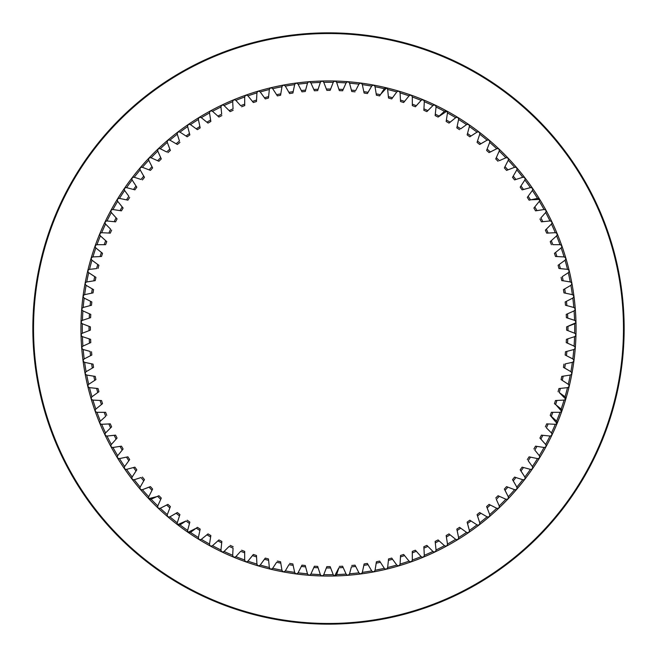 <?xml version="1.0" encoding="UTF-8"?>
<svg xmlns="http://www.w3.org/2000/svg" width="657" height="657" viewBox="0 0 657 657"><rect width="100%" height="100%" fill="white"/><g stroke="black" fill="none" stroke-linecap="round" stroke-linejoin="round"><path stroke-width="0.99" d="M82.265 333.263L81.337 334.142M81.583 336.097L82.355 336.63M94.945 280.67L86.732 281.952C85.016 282.781 84.81 283.898 86.108 285.319L93.557 289.622A238.138 238.138 0 0 0 93.048 292.874L84.63 294.665C82.963 295.584 82.807 296.718 84.178 298.064L91.849 301.974A238.138 238.138 0 0 0 91.504 305.242L83.193 307.476C81.575 308.478 81.484 309.619 82.922 310.892L90.781 314.399A238.138 238.138 0 0 0 90.609 317.676L82.429 320.345C80.86 321.429 80.836 322.571 82.339 323.77L90.37 326.858A238.138 238.138 0 0 0 90.37 330.143L82.339 333.23C80.836 334.397 80.86 335.538 82.429 336.655L90.609 339.324A238.138 238.138 0 0 0 90.781 342.601L89.229 343.266M82.511 346.37L81.969 347.068M82.322 349.007L83.119 349.499M82.922 346.108A246.211 246.211 0 0 1 82.429 336.655L89.245 338.897A239.477 239.477 0 0 0 89.467 343.168L82.922 346.108C81.484 347.356 81.567 348.489 83.193 349.524L90.116 351.405A239.477 239.477 0 0 0 90.567 355.659L84.178 358.936C82.807 360.258 82.954 361.391 84.63 362.336L91.233 363.781M83.735 361.867L84.556 362.311M86.042 371.731L85.262 372.741M85.812 374.63L86.658 375.032M86.108 371.681A246.211 246.211 0 0 1 84.63 362.336L93.048 364.126A238.138 238.138 0 0 0 93.557 367.378L86.108 371.681C84.802 373.069 85.016 374.194 86.732 375.048L93.401 376.149M88.638 384.361L87.907 385.413M88.564 387.269L89.426 387.63M88.703 384.312A246.211 246.211 0 0 1 86.732 375.048L95.232 376.404A238.138 238.138 0 0 0 95.914 379.615L88.703 384.312C87.471 385.766 87.734 386.874 89.5 387.638L98.057 388.542A238.138 238.138 0 0 0 98.911 391.72L91.947 396.779C90.797 398.298 91.126 399.399 92.924 400.072L101.515 400.524A238.138 238.138 0 0 0 102.533 403.653L95.848 409.065C94.78 410.641 95.158 411.717 96.99 412.3L103.749 412.341M91.89 396.836L91.216 397.92M91.964 399.743L92.842 400.056M95.791 409.122L95.175 410.247M96.021 412.029L96.916 412.292M105.703 416.316L100.381 421.137A246.211 246.211 0 0 1 96.99 412.3L104.167 412.325A239.477 239.477 0 0 0 105.703 416.316L105.498 416.481M100.324 421.194L99.774 422.344M100.71 424.077L101.613 424.299M100.381 421.137C99.396 422.763 99.831 423.822 101.695 424.299L108.446 423.987M105.49 433.012L105.054 433.801M106.023 435.87L106.943 436.043M105.547 432.947A246.211 246.211 0 0 1 101.695 424.299L110.286 423.855A238.138 238.138 0 0 0 111.624 426.861L105.547 432.947C104.644 434.622 105.136 435.657 107.017 436.043L113.743 435.369M111.263 444.534L110.836 445.742M111.945 447.368L112.873 447.491M111.32 444.469A246.211 246.211 0 0 1 107.017 436.043L115.575 435.148A238.138 238.138 0 0 0 117.069 438.071L111.32 444.469C110.507 446.193 111.049 447.203 112.955 447.483L121.455 446.144A238.138 238.138 0 0 0 123.097 448.986L117.685 455.679C116.962 457.444 117.562 458.414 119.475 458.602L127.893 456.82A238.138 238.138 0 0 0 129.684 459.572L124.625 466.536C124.001 468.334 124.649 469.279 126.571 469.361L133.108 467.653M117.636 455.744L117.266 456.968M118.465 458.537L119.393 458.611M124.584 466.61L124.28 467.85M125.561 469.353L126.489 469.377M132.09 477.089L131.852 478.345M133.207 479.782L134.143 479.758M132.131 477.015A246.211 246.211 0 0 1 126.571 469.361L134.882 467.143A238.138 238.138 0 0 0 136.812 469.796L132.131 477.015C131.597 478.846 132.295 479.758 134.217 479.733L141.05 477.54A239.477 239.477 0 0 0 143.743 480.867L140.171 487.092C139.736 488.948 140.483 489.818 142.397 489.695L148.72 487.313M140.138 487.166L139.925 488.044M141.395 489.793L142.323 489.72M148.696 496.807L148.597 498.08M148.86 498.606L157.278 496.503M157.754 505.989L157.721 507.261M159.281 508.469L160.201 508.296M161.187 498.326L157.787 505.906C157.54 507.795 158.37 508.584 160.267 508.263L166.311 505.233M167.28 514.677L167.305 515.959M168.931 517.075L169.835 516.862M167.305 514.603A246.211 246.211 0 0 1 160.267 508.263L167.937 504.362A238.138 238.138 0 0 0 170.385 506.563L167.305 514.603C167.165 516.501 168.028 517.24 169.908 516.829L175.78 513.487M176.133 513.257A239.477 239.477 0 0 0 179.46 515.95L177.267 522.783A246.211 246.211 0 0 1 169.908 516.829L177.365 512.526A238.138 238.138 0 0 0 179.919 514.595L179.369 516.197M177.242 522.865L177.218 523.769M177.677 524.615L186.013 520.976A239.477 239.477 0 0 0 189.471 523.489L187.639 530.429C187.697 532.334 188.641 532.983 190.464 532.375L197.429 527.316A238.138 238.138 0 0 0 200.18 529.107L198.398 537.525C198.562 539.422 199.531 540.021 201.321 539.315L206.594 535.094M187.623 530.511L187.787 531.776M188.148 532.244L196.287 528.171A239.477 239.477 0 0 0 199.868 530.503M198.389 537.607L198.455 538.51M200.393 539.717L201.256 539.364M209.509 544.136L209.805 545.376M211.62 546.131L212.466 545.729M209.517 544.045A246.211 246.211 0 0 1 201.321 539.315L208.014 533.903A238.138 238.138 0 0 0 210.856 535.545L209.517 544.045C209.772 545.934 210.782 546.484 212.531 545.68L218.929 539.931A238.138 238.138 0 0 0 221.852 541.425L220.957 549.983C221.319 551.855 222.345 552.34 224.053 551.453L229.145 546.394A239.477 239.477 0 0 0 233.054 548.135L233.03 548.398M220.982 550.467L221.122 550.952M223.175 551.954L223.996 551.51M232.701 555.387L233.128 556.594M235.009 557.161L235.814 556.668M233.054 548.135L232.701 555.305C233.153 557.152 234.212 557.596 235.863 556.619L240.684 551.297A239.477 239.477 0 0 0 244.675 552.833L244.7 560.01C245.25 561.834 246.326 562.211 247.935 561.152L252.214 555.929M244.708 560.092L245.192 561.275M247.106 561.735L247.878 561.209M257.027 564.552L257.487 565.316M259.425 565.677L260.172 565.11M256.928 564.076A246.211 246.211 0 0 1 247.935 561.152L253.347 554.467A238.138 238.138 0 0 0 256.476 555.485L256.928 564.076C257.577 565.866 258.669 566.194 260.221 565.053L264.221 559.608M269.37 567.582L269.715 568.42M271.932 568.97L272.647 568.362M269.362 567.5A246.211 246.211 0 0 1 260.221 565.053L265.28 558.089A238.138 238.138 0 0 0 268.458 558.943L269.362 567.5C270.101 569.258 271.21 569.52 272.688 568.297L276.622 562.293A239.477 239.477 0 0 0 280.802 563.18L281.952 570.268C282.781 571.984 283.898 572.19 285.319 570.892L288.924 564.692A239.477 239.477 0 0 0 293.145 565.357L294.665 572.37C295.584 574.037 296.718 574.193 298.064 572.822L301.974 565.151A238.138 238.138 0 0 0 305.242 565.496L307.476 573.807C308.478 575.425 309.619 575.516 310.892 574.078L314.399 566.219A238.138 238.138 0 0 0 317.676 566.391L318.169 568.009M281.968 570.35L282.633 571.442M284.596 571.598L285.278 570.958M294.689 572.452L295.116 573.249M297.375 573.561L298.023 572.888M307.501 573.889L308.281 574.9M310.244 574.859L310.851 574.144M320.559 575.006L321.199 575.622M323.162 575.475L323.737 574.735M320.345 574.571A246.211 246.211 0 0 1 310.892 574.078L313.832 567.533A239.477 239.477 0 0 0 318.103 567.755L320.345 574.571C321.429 576.14 322.571 576.164 323.77 574.661L326.858 566.63A238.138 238.138 0 0 0 330.143 566.63L333.23 574.661C334.397 576.164 335.538 576.14 336.655 574.571L338.897 567.755A239.477 239.477 0 0 0 343.168 567.533L346.108 574.078C347.356 575.516 348.489 575.433 349.524 573.807L351.405 566.884A239.477 239.477 0 0 0 355.659 566.433L355.766 566.671M333.263 574.735L334.142 575.663M334.709 575.828L338.897 567.755M346.37 574.489L347.068 575.031M349.007 574.678L349.499 573.881M361.867 573.265L362.311 572.444M351.758 565.496A238.138 238.138 0 0 0 355.026 565.151L358.936 572.822C360.258 574.193 361.391 574.046 362.336 572.37L364.126 563.952A238.138 238.138 0 0 0 367.378 563.443L368.191 564.921M371.731 570.958L372.741 571.738M374.63 571.188L375.032 570.342M371.681 570.892A246.211 246.211 0 0 1 362.336 572.37L363.855 565.357A239.477 239.477 0 0 0 368.076 564.692L371.681 570.892C373.069 572.198 374.194 571.984 375.048 570.268L376.149 563.599M384.361 568.362L385.413 569.093M387.269 568.436L387.63 567.574M384.312 568.297A246.211 246.211 0 0 1 375.048 570.268L376.404 561.768A238.138 238.138 0 0 0 379.615 561.086L384.312 568.297C385.766 569.529 386.874 569.266 387.638 567.5L388.386 560.782M391.917 558.31L392.689 559.477M396.836 565.11L397.92 565.784M399.743 565.036L400.056 564.158M396.779 565.053A246.211 246.211 0 0 1 387.638 567.5L388.418 560.364A239.477 239.477 0 0 0 392.541 559.255L396.779 565.053C398.298 566.203 399.399 565.874 400.072 564.076L400.458 557.333M409.122 561.209L410.247 561.825M412.029 560.979L412.292 560.084M409.065 561.152A246.211 246.211 0 0 1 400.072 564.076L400.524 555.485A238.138 238.138 0 0 0 403.653 554.467L409.065 561.152C410.641 562.22 411.717 561.842 412.3 560.01L412.276 551.691M415.585 550.426L416.481 551.502M421.194 556.676L422.344 557.226M424.077 556.29L424.299 555.387M421.137 556.619A246.211 246.211 0 0 1 412.3 560.01L412.325 552.833A239.477 239.477 0 0 0 416.316 551.297L421.137 556.619C422.763 557.604 423.822 557.169 424.299 555.305L423.987 548.554M433.012 551.51L433.801 551.946M435.87 550.977L436.043 550.057M432.947 551.453A246.211 246.211 0 0 1 424.299 555.305L423.855 546.714A238.138 238.138 0 0 0 426.861 545.376L432.947 551.453C434.622 552.356 435.657 551.864 436.043 549.983L435.148 541.425A238.138 238.138 0 0 0 438.071 539.931L444.469 545.68C446.193 546.493 447.203 545.951 447.483 544.045L446.464 537.369M444.534 545.737L445.742 546.164M447.368 545.055L447.491 544.127M446.382 536.958A239.477 239.477 0 0 0 450.086 534.823L455.679 539.315A246.211 246.211 0 0 1 447.483 544.045L446.144 535.545A238.138 238.138 0 0 0 448.986 533.903L450.283 534.995M455.744 539.364L456.968 539.734M458.537 538.535L458.611 537.607M455.679 539.315C457.444 540.038 458.414 539.438 458.602 537.525L457.239 530.905M456.82 529.107L457.132 530.503A239.477 239.477 0 0 0 460.713 528.171L466.536 532.375A246.211 246.211 0 0 1 458.602 537.525L456.82 529.107A238.138 238.138 0 0 0 459.572 527.316L460.927 528.335M466.61 532.416L467.85 532.72M469.353 531.439L469.377 530.511M466.536 532.375C468.334 532.999 469.279 532.351 469.361 530.429L467.184 522.405M477.089 524.91L478.345 525.148M479.782 523.793L479.758 522.857M467.143 522.118A238.138 238.138 0 0 0 469.796 520.188L477.015 524.869C478.846 525.403 479.758 524.705 479.733 522.783L477.081 514.595A238.138 238.138 0 0 0 479.635 512.526L487.092 516.829C488.948 517.264 489.818 516.517 489.695 514.603L487.313 508.28M487.166 516.862L488.044 517.075M489.793 515.605L489.72 514.677M487.149 507.894A239.477 239.477 0 0 0 490.327 505.028L496.733 508.263A246.211 246.211 0 0 1 489.695 514.603L486.615 506.563A238.138 238.138 0 0 0 489.063 504.362L490.557 505.159M496.807 508.304L498.08 508.403M499.361 506.908L499.246 505.98M496.733 508.263C498.606 508.608 499.435 507.82 499.213 505.906L496.322 499.345A239.477 239.477 0 0 0 499.345 496.322L505.906 499.213C507.795 499.46 508.584 498.63 508.263 496.733L505.233 490.689M505.989 499.246L507.261 499.279M508.469 497.719L508.296 496.799M504.362 489.063L505.028 490.327A239.477 239.477 0 0 0 507.894 487.149L514.603 489.695A246.211 246.211 0 0 1 508.263 496.733L504.362 489.063A238.138 238.138 0 0 0 506.563 486.615L508.132 487.256M514.677 489.72L515.959 489.695M517.075 488.069L516.862 487.166M514.603 489.695C516.501 489.835 517.24 488.972 516.829 487.092L513.487 481.22M513.257 480.867A239.477 239.477 0 0 0 515.95 477.54L522.783 479.733A246.211 246.211 0 0 1 516.829 487.092L512.526 479.635A238.138 238.138 0 0 0 514.595 477.081L516.197 477.631M522.865 479.758L523.769 479.782M525.173 477.984L524.91 477.089M522.783 479.733C524.688 479.774 525.378 478.871 524.869 477.015L520.319 470.059M530.511 469.377L531.776 469.213M532.72 467.488L532.416 466.601M520.188 469.796A238.138 238.138 0 0 0 522.118 467.143L530.429 469.361C532.334 469.303 532.983 468.359 532.375 466.536L528.171 460.713A239.477 239.477 0 0 0 530.503 457.132L537.525 458.602C539.422 458.438 540.021 457.469 539.315 455.679L534.823 450.086A239.477 239.477 0 0 0 536.958 446.382L544.045 447.483C545.934 447.228 546.484 446.218 545.68 444.469L539.931 438.071A238.138 238.138 0 0 0 541.425 435.148L543.101 435.353M537.607 458.611L538.51 458.545M539.717 456.607L539.364 455.744M544.136 447.491L545.376 447.195M546.131 445.38L545.729 444.534M550.467 436.018L550.952 435.878M551.954 433.825L551.51 433.004M549.983 436.043A246.211 246.211 0 0 1 545.68 444.469L540.9 439.122A239.477 239.477 0 0 0 542.838 435.312L549.983 436.043C551.855 435.681 552.34 434.655 551.453 432.947L546.706 428.142M555.387 424.299L556.594 423.872M556.972 423.42L550.221 415.372A238.138 238.138 0 0 0 551.404 412.3L560.01 412.3C561.834 411.75 562.211 410.674 561.152 409.065L554.467 403.653A238.138 238.138 0 0 0 555.485 400.524L564.076 400.072C565.866 399.423 566.194 398.331 565.053 396.779L559.255 392.541A239.477 239.477 0 0 0 560.364 388.418L567.5 387.638C569.258 386.899 569.52 385.79 568.297 384.312L561.086 379.615A238.138 238.138 0 0 0 561.768 376.404L570.268 375.048C571.984 374.219 572.19 373.102 570.892 371.681L565.061 368.265M560.092 412.292L561.275 411.808M561.62 411.331L555.929 404.786M564.552 399.973L565.316 399.513M565.636 399.021L559.255 392.541M567.582 387.63L568.42 387.285M568.97 385.068L568.362 384.353M570.35 375.032L571.442 374.367M571.598 372.404L570.958 371.722M565.357 363.855L572.37 362.336A246.211 246.211 0 0 1 570.892 371.681L564.692 368.076A239.477 239.477 0 0 0 565.357 363.855L565.62 363.806M572.452 362.311L573.249 361.884M573.561 359.625L572.888 358.977M572.37 362.336C574.037 361.416 574.193 360.282 572.822 358.936L565.151 355.026A238.138 238.138 0 0 0 565.496 351.758L567.139 351.347M573.889 349.499L574.9 348.719M574.859 346.756L574.144 346.149M573.807 349.524A246.211 246.211 0 0 1 572.822 358.936L566.433 355.659A239.477 239.477 0 0 0 566.884 351.405L573.807 349.524C575.425 348.522 575.516 347.381 574.078 346.108L567.919 343.324M575.006 336.441L575.622 335.801M575.475 333.838L574.735 333.263M574.571 336.655A246.211 246.211 0 0 1 574.078 346.108L566.219 342.601A238.138 238.138 0 0 0 566.391 339.324L574.571 336.655C576.14 335.571 576.164 334.429 574.661 333.23L566.63 330.143A238.138 238.138 0 0 0 566.63 326.858L575.663 322.858M575.417 320.903L574.645 320.37M574.661 323.77A246.211 246.211 0 0 1 574.661 333.23L567.968 330.635A239.477 239.477 0 0 0 567.968 326.365L574.661 323.77C576.164 322.603 576.14 321.462 574.571 320.345L566.391 317.676A238.138 238.138 0 0 0 566.219 314.399L567.771 313.734M574.489 310.63L575.031 309.932M574.678 307.993L573.881 307.501M574.078 310.892A246.211 246.211 0 0 1 574.571 320.345L567.755 318.103A239.477 239.477 0 0 0 567.533 313.832L574.078 310.892C575.516 309.644 575.433 308.511 573.807 307.476L565.496 305.242A238.138 238.138 0 0 0 565.151 301.974L572.822 298.064C574.193 296.742 574.046 295.609 572.37 294.665L563.952 292.874A238.138 238.138 0 0 0 563.443 289.622L570.892 285.319C572.198 283.931 571.984 282.806 570.268 281.952L563.599 280.851M573.265 295.133L572.444 294.689M570.958 285.269L571.738 284.259M571.188 282.37L570.342 281.968M568.362 272.639L569.093 271.587M568.436 269.731L567.574 269.37M568.297 272.688A246.211 246.211 0 0 1 570.268 281.952L563.18 280.802A239.477 239.477 0 0 0 562.293 276.622L568.297 272.688C569.529 271.234 569.266 270.126 567.5 269.362L559.23 268.516M565.11 260.164L565.784 259.08M565.036 257.257L564.158 256.944M558.943 268.458A238.138 238.138 0 0 0 558.089 265.28L565.053 260.221C566.203 258.702 565.874 257.601 564.076 256.928L555.485 256.476A238.138 238.138 0 0 0 554.467 253.347L561.152 247.935C562.22 246.359 561.842 245.283 560.01 244.7L552.833 244.675A239.477 239.477 0 0 0 551.297 240.684L556.619 235.863C557.604 234.237 557.169 233.178 555.305 232.701L548.554 233.013M561.209 247.878L561.825 246.753M560.979 244.971L560.084 244.708M556.676 235.806L557.226 234.656M556.29 232.923L555.387 232.701M551.51 223.988L551.946 223.199M550.977 221.13L550.057 220.957M551.453 224.053A246.211 246.211 0 0 1 555.305 232.701L546.714 233.145A238.138 238.138 0 0 0 545.376 230.139L551.453 224.053C552.356 222.378 551.864 221.343 549.983 220.957L543.257 221.631M545.737 212.466L546.164 211.258M545.055 209.632L544.127 209.509M545.68 212.531A246.211 246.211 0 0 1 549.983 220.957L542.838 221.688A239.477 239.477 0 0 0 540.9 217.878L545.68 212.531C546.493 210.807 545.951 209.797 544.045 209.517L537.369 210.536M539.364 201.256L539.734 200.032M539.586 199.457L530.905 199.761M532.416 190.39L532.72 189.15M531.439 187.647L530.511 187.623M527.464 197.174L532.375 190.464C532.999 188.666 532.351 187.721 530.429 187.639L523.892 189.347M524.91 179.911L525.148 178.655M523.793 177.218L522.857 177.242M520.319 186.941L524.869 179.985C525.403 178.154 524.705 177.242 522.783 177.267L514.595 179.919A238.138 238.138 0 0 0 512.526 177.365L516.829 169.908C517.264 168.052 516.517 167.182 514.603 167.305L506.851 170.303M516.862 169.835L517.075 168.956M515.605 167.207L514.677 167.28M508.304 160.193L508.403 158.92M506.908 157.639L505.98 157.754M504.469 167.666L508.263 160.267C508.608 158.394 507.82 157.565 505.906 157.787L499.345 160.678A239.477 239.477 0 0 0 496.322 157.655L499.213 151.094C499.46 149.205 498.63 148.416 496.733 148.737L489.063 152.638A238.138 238.138 0 0 0 486.615 150.437L489.695 142.397C489.835 140.499 488.972 139.76 487.092 140.171L479.906 144.351M499.246 151.011L499.279 149.739M497.719 148.531L496.799 148.704M489.72 142.323L489.695 141.041M488.069 139.925L487.166 140.138M479.758 134.135L479.782 133.231M477.984 131.827L477.089 132.09M477.146 142.117L479.733 134.217C479.774 132.312 478.871 131.622 477.015 132.131L471.332 135.777M469.377 126.489L469.213 125.224M467.488 124.28L466.601 124.584M469.361 126.571A246.211 246.211 0 0 1 477.015 132.131L469.796 136.812A238.138 238.138 0 0 0 467.143 134.882L469.361 126.571C469.303 124.666 468.359 124.017 466.536 124.625L460.713 128.829A239.477 239.477 0 0 0 457.132 126.497L458.602 119.475C458.438 117.578 457.469 116.979 455.679 117.685L449.232 122.933M458.611 119.393L458.545 118.49M456.607 117.283L455.744 117.636M447.491 112.864L447.195 111.624M446.785 111.205L438.071 117.069A238.138 238.138 0 0 0 435.148 115.575L436.043 107.017C435.681 105.145 434.655 104.66 432.947 105.547L427.083 111.444M436.018 106.533L435.878 106.048M433.825 105.046L433.004 105.49M426.861 111.624A238.138 238.138 0 0 0 423.855 110.286L423.97 108.602M424.299 101.613L423.872 100.406M421.991 99.839L421.186 100.332M424.299 101.695A246.211 246.211 0 0 1 432.947 105.547L427.855 110.606A239.477 239.477 0 0 0 423.946 108.865L424.299 101.695C423.847 99.848 422.788 99.404 421.137 100.381L415.585 106.574M415.372 106.779A238.138 238.138 0 0 0 412.3 105.596L412.333 103.905M412.292 96.907L411.808 95.725M409.894 95.265L409.122 95.791M412.3 96.99A246.211 246.211 0 0 1 421.137 100.381L416.316 105.703A239.477 239.477 0 0 0 412.325 104.167L412.3 96.99C411.75 95.166 410.674 94.789 409.065 95.848L403.653 102.533A238.138 238.138 0 0 0 400.524 101.515L400.072 92.924C399.423 91.134 398.331 90.806 396.779 91.947L391.72 98.911A238.138 238.138 0 0 0 388.542 98.057L387.638 89.5C386.899 87.742 385.79 87.48 384.312 88.703L379.615 95.914A238.138 238.138 0 0 0 376.404 95.232L375.048 86.732C374.219 85.016 373.102 84.81 371.681 86.108L368.265 91.939M399.973 92.448L399.513 91.684M397.575 91.323L396.828 91.89M387.63 89.418L387.285 88.58M386.513 87.997L380.592 94.345M375.032 86.65L374.367 85.558M372.404 85.402L371.722 86.042M362.311 84.548L361.884 83.751M359.625 83.439L358.977 84.112M364.044 92.768L362.336 84.63C361.416 82.963 360.282 82.807 358.936 84.178L355.659 90.567A239.477 239.477 0 0 0 351.405 90.116L349.524 83.193C348.522 81.575 347.381 81.484 346.108 82.922L343.324 89.081M349.499 83.111L348.719 82.1M346.756 82.141L346.149 82.856M336.441 81.994L335.801 81.378M333.838 81.525L333.263 82.265M336.655 82.429A246.211 246.211 0 0 1 346.108 82.922L342.601 90.781A238.138 238.138 0 0 0 339.324 90.609L336.655 82.429C335.571 80.86 334.429 80.836 333.23 82.339L330.143 90.37A238.138 238.138 0 0 0 326.858 90.37L323.77 82.339C322.603 80.836 321.462 80.86 320.345 82.429L318.218 88.843M323.737 82.265L322.858 81.337M320.903 81.583L320.37 82.355M310.63 82.511L309.932 81.969M307.993 82.322L307.501 83.119M310.892 82.922A246.211 246.211 0 0 1 320.345 82.429L317.676 90.609A238.138 238.138 0 0 0 314.399 90.781L310.892 82.922C309.644 81.484 308.511 81.567 307.476 83.193L305.242 91.504A238.138 238.138 0 0 0 301.974 91.849L301.235 90.329M295.133 83.735L294.689 84.556M298.064 84.178A246.211 246.211 0 0 1 307.476 83.193L305.595 90.116A239.477 239.477 0 0 0 301.341 90.567L298.064 84.178C296.742 82.807 295.609 82.954 294.665 84.63L293.219 91.233M285.269 86.042L284.259 85.262M282.37 85.812L281.968 86.658M289.458 93.319L285.319 86.108C283.931 84.802 282.806 85.016 281.952 86.732L280.596 95.232A238.138 238.138 0 0 0 277.385 95.914L272.688 88.703C271.234 87.471 270.126 87.734 269.362 89.5L268.458 98.057A238.138 238.138 0 0 0 265.28 98.911L260.221 91.947C258.702 90.797 257.601 91.126 256.928 92.924L256.476 101.515A238.138 238.138 0 0 0 253.347 102.533L247.935 95.848C246.359 94.78 245.283 95.158 244.7 96.99L244.724 105.309M272.639 88.638L271.587 87.907M269.731 88.564L269.37 89.426M260.164 91.89L259.08 91.216M257.257 91.964L256.944 92.842M247.878 95.791L246.753 95.175M244.971 96.021L244.708 96.916M240.684 105.703L235.863 100.381A246.211 246.211 0 0 1 244.7 96.99L244.675 104.167A239.477 239.477 0 0 0 240.684 105.703L240.519 105.498M235.806 100.324L234.656 99.774M232.923 100.71L232.701 101.613M235.863 100.381C234.237 99.396 233.178 99.831 232.701 101.695L233.054 108.865A239.477 239.477 0 0 0 229.145 110.606L224.053 105.547C222.378 104.644 221.343 105.136 220.957 107.017L221.688 114.162A239.477 239.477 0 0 0 217.878 116.1L212.531 111.32C210.807 110.507 209.797 111.049 209.517 112.955L210.536 119.631M223.988 105.49L223.199 105.054M221.13 106.023L220.957 106.943M212.466 111.263L211.258 110.836M209.632 111.945L209.509 112.873M201.256 117.636L200.032 117.266M198.463 118.465L198.389 119.393M201.321 117.685A246.211 246.211 0 0 1 209.517 112.955L210.856 121.455A238.138 238.138 0 0 0 208.014 123.097L201.321 117.685C199.556 116.962 198.586 117.562 198.398 119.475L200.18 127.893A238.138 238.138 0 0 0 197.429 129.684L190.464 124.625C188.666 124.001 187.721 124.649 187.639 126.571L189.857 134.882A238.138 238.138 0 0 0 187.204 136.812L185.8 135.868M190.39 124.584L189.15 124.28M187.647 125.561L187.623 126.489M179.911 132.09L178.655 131.852M177.218 133.207L177.242 134.143M179.985 132.131A246.211 246.211 0 0 1 187.639 126.571L189.471 133.511A239.477 239.477 0 0 0 186.013 136.024L179.985 132.131C178.154 131.597 177.242 132.295 177.267 134.217L179.46 141.05A239.477 239.477 0 0 0 176.133 143.743L175.912 143.604M169.835 140.138L168.956 139.925M167.207 141.395L167.28 142.323M179.919 142.405A238.138 238.138 0 0 0 177.365 144.474L169.908 140.171C168.052 139.736 167.182 140.483 167.305 142.397L169.687 148.72M160.193 148.696L158.92 148.597M157.639 150.092L157.754 151.02M160.267 148.737A246.211 246.211 0 0 1 167.305 142.397L169.851 149.106A239.477 239.477 0 0 0 166.673 151.972L160.267 148.737C158.394 148.392 157.565 149.18 157.787 151.094L160.497 157.278M151.011 157.754L149.739 157.721M148.531 159.281L148.704 160.201M158.674 161.187L151.094 157.787C149.205 157.54 148.416 158.37 148.737 160.267L151.767 166.311M142.323 167.28L141.041 167.305M139.925 168.931L140.138 169.835M142.397 167.305A246.211 246.211 0 0 1 148.737 160.267L152.638 167.937A238.138 238.138 0 0 0 150.437 170.385L142.397 167.305C140.499 167.165 139.76 168.028 140.171 169.908L143.513 175.78M134.135 177.242L133.231 177.218M131.827 179.016L132.09 179.911M134.217 177.267A246.211 246.211 0 0 1 140.171 169.908L143.743 176.133A239.477 239.477 0 0 0 141.05 179.46L134.217 177.267C132.312 177.226 131.622 178.129 132.131 179.985L136.812 187.204A238.138 238.138 0 0 0 134.882 189.857L133.256 189.397M126.489 187.623L125.224 187.787M124.28 189.512L124.584 190.399M126.571 187.639A246.211 246.211 0 0 1 132.131 179.985L136.024 186.013A239.477 239.477 0 0 0 133.511 189.471L126.571 187.639C124.666 187.697 124.017 188.641 124.625 190.464L128.829 196.287A239.477 239.477 0 0 0 126.497 199.868L119.475 198.398C117.578 198.562 116.979 199.531 117.685 201.321L121.906 206.594M119.393 198.389L118.49 198.455M117.283 200.393L117.636 201.256M112.864 209.509L111.624 209.805M110.869 211.62L111.271 212.466M112.955 209.517A246.211 246.211 0 0 1 117.685 201.321L123.097 208.014A238.138 238.138 0 0 0 121.455 210.856L112.955 209.517C111.066 209.772 110.516 210.782 111.32 212.531L116.897 218.691M106.533 220.982L106.048 221.122M105.046 223.175L105.49 223.996M117.069 218.929A238.138 238.138 0 0 0 115.575 221.852L107.017 220.957C105.145 221.319 104.66 222.345 105.547 224.053L110.606 229.145A239.477 239.477 0 0 0 108.865 233.054L101.695 232.701C99.848 233.153 99.404 234.212 100.381 235.863L105.375 240.421M101.613 232.701L100.406 233.128M99.839 235.009L100.332 235.814M96.907 244.708L95.725 245.192M95.265 247.106L95.791 247.878M96.99 244.7A246.211 246.211 0 0 1 100.381 235.863L106.779 241.628A238.138 238.138 0 0 0 105.596 244.7L96.99 244.7C95.166 245.25 94.789 246.326 95.848 247.935L102.328 253.142M92.448 257.027L91.684 257.487M91.323 259.425L91.89 260.172M102.533 253.347A238.138 238.138 0 0 0 101.515 256.476L92.924 256.928C91.134 257.577 90.806 258.669 91.947 260.221L97.392 264.221M89.418 269.37L88.58 269.715M88.03 271.932L88.638 272.647M89.5 269.362A246.211 246.211 0 0 1 91.947 260.221L97.745 264.459A239.477 239.477 0 0 0 96.636 268.582L89.5 269.362C87.742 270.101 87.48 271.21 88.703 272.688L94.345 276.408M86.65 281.968L85.558 282.633M85.402 284.596L86.042 285.278M84.63 294.665A246.211 246.211 0 0 1 86.108 285.319L92.309 288.924A239.477 239.477 0 0 0 91.643 293.145L91.38 293.194M84.548 294.689L83.751 295.116M83.439 297.375L84.112 298.023M83.111 307.501L82.1 308.281M82.141 310.244L82.856 310.851M81.994 320.559L81.378 321.199M81.525 323.162L82.265 323.737M624.15 328.5A295.65 295.65 0 0 1 180.675 584.541A295.65 295.65 0 0 1 180.675 72.459A295.65 295.65 0 0 1 624.15 328.5M623.477 328.5A294.977 294.977 0 0 0 181.012 73.042A294.977 294.977 0 0 0 181.012 583.958A294.977 294.977 0 0 0 623.477 328.5M576.049 328.5A247.549 247.549 0 0 0 204.721 114.113A247.549 247.549 0 0 0 204.721 542.887A247.549 247.549 0 0 0 576.049 328.5M355.026 91.849A238.138 238.138 0 0 0 351.758 91.504L351.405 90.116M323.77 82.339A246.211 246.211 0 0 1 333.23 82.339L330.635 89.032A239.477 239.477 0 0 0 326.365 89.032M285.319 86.108A246.211 246.211 0 0 1 294.665 84.63L292.956 92.768M289.622 93.557A238.138 238.138 0 0 1 292.874 93.048M272.688 88.703A246.211 246.211 0 0 1 281.952 86.732L280.802 93.82A239.477 239.477 0 0 0 276.622 94.707L277.385 95.914M260.221 91.947A246.211 246.211 0 0 1 269.362 89.5L268.582 96.636A239.477 239.477 0 0 0 264.459 97.745M247.935 95.848A246.211 246.211 0 0 1 256.928 92.924L256.534 100.086A239.477 239.477 0 0 0 252.469 101.408M241.628 106.779A238.138 238.138 0 0 1 244.7 105.596M224.053 105.547A246.211 246.211 0 0 1 232.701 101.695L233.054 108.865M229.917 111.444L230.139 111.624A238.138 238.138 0 0 1 233.145 110.286M230.139 111.624L229.145 110.606M212.531 111.32A246.211 246.211 0 0 1 220.957 107.017L221.688 114.162M217.878 116.1L218.929 117.069A238.138 238.138 0 0 1 221.852 115.575M190.464 124.625A246.211 246.211 0 0 1 198.398 119.475L199.868 126.497A239.477 239.477 0 0 0 196.287 128.829M169.908 140.171A246.211 246.211 0 0 1 177.267 134.217L179.46 141.05M169.851 149.106L170.303 150.149M167.937 152.638A238.138 238.138 0 0 1 170.385 150.437M151.094 157.787A246.211 246.211 0 0 1 157.787 151.094L161.187 158.674M158.953 161.277A238.138 238.138 0 0 1 161.277 158.953M143.743 176.133L144.351 177.094M142.405 179.919A238.138 238.138 0 0 1 144.474 177.365M119.475 198.398A246.211 246.211 0 0 1 124.625 190.464L128.829 196.287M126.497 199.868L127.893 200.18A238.138 238.138 0 0 1 129.684 197.429M107.017 220.957A246.211 246.211 0 0 1 111.32 212.531L116.1 217.878A239.477 239.477 0 0 0 114.162 221.688M101.695 232.701A246.211 246.211 0 0 1 105.547 224.053L110.606 229.145M108.865 233.054L110.286 233.145A238.138 238.138 0 0 1 111.624 230.139M92.924 256.928A246.211 246.211 0 0 1 95.848 247.935L101.408 252.469A239.477 239.477 0 0 0 100.086 256.534M97.745 264.459L98.911 265.28A238.138 238.138 0 0 0 98.057 268.458M86.732 281.952A246.211 246.211 0 0 1 88.703 272.688L95.684 277.197M95.232 280.596A238.138 238.138 0 0 1 95.914 277.385M83.193 307.476A246.211 246.211 0 0 1 84.178 298.064L90.567 301.341A239.477 239.477 0 0 0 90.116 305.595M82.429 320.345A246.211 246.211 0 0 1 82.922 310.892L89.467 313.832A239.477 239.477 0 0 0 89.245 318.103M82.339 333.23A246.211 246.211 0 0 1 82.339 323.77L89.032 326.365A239.477 239.477 0 0 0 89.032 330.635M90.37 326.858L89.032 326.365M84.178 358.936A246.211 246.211 0 0 1 83.193 349.524L90.116 351.405M91.849 355.026L90.567 355.659L91.849 355.026A238.138 238.138 0 0 1 91.504 351.758M91.947 396.779A246.211 246.211 0 0 1 89.5 387.638L96.636 388.418A239.477 239.477 0 0 0 97.745 392.541M95.848 409.065A246.211 246.211 0 0 1 92.924 400.072L100.086 400.466A239.477 239.477 0 0 0 101.408 404.531L102.533 403.653M104.167 412.325L105.596 412.3L104.167 412.325M106.779 415.372A238.138 238.138 0 0 1 105.596 412.3M110.286 423.855L108.865 423.946A239.477 239.477 0 0 0 110.606 427.855M117.685 455.679A246.211 246.211 0 0 1 112.955 447.483L120.042 446.382A239.477 239.477 0 0 0 122.177 450.086M124.625 466.536A246.211 246.211 0 0 1 119.475 458.602L126.497 457.132A239.477 239.477 0 0 0 128.829 460.713M134.882 467.143L133.511 467.529A239.477 239.477 0 0 0 136.024 470.987M140.171 487.092A246.211 246.211 0 0 1 134.217 479.733L141.05 477.54M143.743 480.867L144.474 479.635A238.138 238.138 0 0 1 142.405 477.081M150.437 486.615A238.138 238.138 0 0 0 152.638 489.063L148.737 496.733A246.211 246.211 0 0 1 142.397 489.695L150.149 486.697M148.737 496.733C148.392 498.606 149.18 499.435 151.094 499.213L158.674 495.813M161.277 498.047A238.138 238.138 0 0 1 158.953 495.723M177.267 522.783C177.226 524.688 178.129 525.378 179.985 524.869L186.013 520.976M189.471 523.489L189.857 522.118A238.138 238.138 0 0 1 187.204 520.188M208.014 533.903L206.914 534.823A239.477 239.477 0 0 0 210.618 536.958M220.957 549.983A246.211 246.211 0 0 1 212.531 545.68L217.878 540.9A239.477 239.477 0 0 0 221.688 542.838L221.852 541.425M232.701 555.305A246.211 246.211 0 0 1 224.053 551.453L229.145 546.394M233.145 546.714A238.138 238.138 0 0 1 230.139 545.376M244.7 560.01A246.211 246.211 0 0 1 235.863 556.619L240.684 551.297M244.675 552.833L244.7 551.404A238.138 238.138 0 0 1 241.628 550.221M281.952 570.268A246.211 246.211 0 0 1 272.688 568.297L276.622 562.293M280.596 561.768L280.802 563.18L280.596 561.768A238.138 238.138 0 0 1 277.385 561.086M294.665 572.37A246.211 246.211 0 0 1 285.319 570.892L288.924 564.692M293.145 565.357L292.874 563.952A238.138 238.138 0 0 1 289.622 563.443M307.476 573.807A246.211 246.211 0 0 1 298.064 572.822L301.341 566.433A239.477 239.477 0 0 0 305.595 566.884M333.23 574.661A246.211 246.211 0 0 1 323.77 574.661L326.365 567.968A239.477 239.477 0 0 0 330.635 567.968M343.168 567.533L342.601 566.219A238.138 238.138 0 0 1 339.324 566.391M358.936 572.822A246.211 246.211 0 0 1 349.524 573.807L351.405 566.884M388.418 560.364L388.484 559.23M391.72 558.089A238.138 238.138 0 0 1 388.542 558.943M415.372 550.221A238.138 238.138 0 0 1 412.3 551.404M444.469 545.68A246.211 246.211 0 0 1 436.043 549.983L435.312 542.838A239.477 239.477 0 0 0 439.122 540.9M477.015 524.869A246.211 246.211 0 0 1 469.361 530.429L467.529 523.489A239.477 239.477 0 0 0 470.987 520.976M487.092 516.829A246.211 246.211 0 0 1 479.733 522.783L477.54 515.95A239.477 239.477 0 0 0 480.867 513.257M505.906 499.213A246.211 246.211 0 0 1 499.213 505.906L496.322 499.345M498.326 495.813L498.047 495.723A238.138 238.138 0 0 1 495.723 498.047M498.047 495.723L499.345 496.322M530.429 469.361A246.211 246.211 0 0 1 524.869 477.015L520.976 470.987A239.477 239.477 0 0 0 523.489 467.529M537.525 458.602A246.211 246.211 0 0 1 532.375 466.536L528.171 460.713M529.402 456.853L529.107 456.82A238.138 238.138 0 0 1 527.316 459.572M529.107 456.82L530.503 457.132M544.045 447.483A246.211 246.211 0 0 1 539.315 455.679L534.823 450.086M535.841 446.16L535.545 446.144A238.138 238.138 0 0 1 533.903 448.986M535.545 446.144L536.958 446.382M555.305 424.299A246.211 246.211 0 0 1 551.453 432.947L546.394 427.855A239.477 239.477 0 0 0 548.135 423.946L555.305 424.299C557.152 423.847 557.596 422.788 556.619 421.137L551.297 416.316A239.477 239.477 0 0 0 552.833 412.325M548.135 423.946L546.714 423.855A238.138 238.138 0 0 1 545.376 426.861M560.364 388.418L558.943 388.542A238.138 238.138 0 0 1 558.089 391.72M570.268 375.048A246.211 246.211 0 0 1 568.297 384.312L562.293 380.378A239.477 239.477 0 0 0 563.18 376.198M564.692 368.076L563.681 367.542M563.952 364.126A238.138 238.138 0 0 1 563.443 367.378M572.822 298.064A246.211 246.211 0 0 1 573.807 307.476L566.884 305.595A239.477 239.477 0 0 0 566.433 301.341M570.892 285.319A246.211 246.211 0 0 1 572.37 294.665L565.357 293.145A239.477 239.477 0 0 0 564.692 288.924M563.18 280.802L562.055 280.67M561.086 277.385A238.138 238.138 0 0 1 561.768 280.596M565.053 260.221A246.211 246.211 0 0 1 567.5 269.362L560.364 268.582A239.477 239.477 0 0 0 559.255 264.459M561.152 247.935A246.211 246.211 0 0 1 564.076 256.928L556.914 256.534A239.477 239.477 0 0 0 555.592 252.469M556.619 235.863A246.211 246.211 0 0 1 560.01 244.7L552.833 244.675M551.297 240.684L550.221 241.628A238.138 238.138 0 0 1 551.404 244.7M542.838 221.688L541.425 221.852A238.138 238.138 0 0 0 539.931 218.929M539.315 201.321A246.211 246.211 0 0 1 544.045 209.517L535.545 210.856A238.138 238.138 0 0 0 533.903 208.014L539.315 201.321C540.038 199.556 539.438 198.586 537.525 198.398L529.107 200.18A238.138 238.138 0 0 0 527.316 197.429M536.958 210.618A239.477 239.477 0 0 0 534.823 206.914L533.903 208.014M524.869 179.985A246.211 246.211 0 0 1 530.429 187.639L522.405 189.816M520.188 187.204A238.138 238.138 0 0 1 522.118 189.857M516.829 169.908A246.211 246.211 0 0 1 522.783 177.267L515.95 179.46A239.477 239.477 0 0 0 513.257 176.133M508.263 160.267A246.211 246.211 0 0 1 514.603 167.305L507.894 169.851A239.477 239.477 0 0 0 505.028 166.673M504.362 167.937A238.138 238.138 0 0 1 506.563 170.385M499.213 151.094A246.211 246.211 0 0 1 505.906 157.787L499.345 160.678M496.322 157.655L495.723 158.953A238.138 238.138 0 0 1 498.047 161.277M489.695 142.397A246.211 246.211 0 0 1 496.733 148.737L490.327 151.972A239.477 239.477 0 0 0 487.149 149.106M479.733 134.217A246.211 246.211 0 0 1 487.092 140.171L480.867 143.743A239.477 239.477 0 0 0 477.54 141.05M477.081 142.405A238.138 238.138 0 0 1 479.635 144.474M469.796 136.812L470.987 136.024A239.477 239.477 0 0 0 467.529 133.511M458.602 119.475A246.211 246.211 0 0 1 466.536 124.625L460.713 128.829M456.853 127.598L456.82 127.893A238.138 238.138 0 0 1 459.572 129.684M456.82 127.893L457.132 126.497M447.483 112.955A246.211 246.211 0 0 1 455.679 117.685L450.086 122.177A239.477 239.477 0 0 0 446.382 120.042L447.483 112.955C447.228 111.066 446.218 110.516 444.469 111.32L439.122 116.1A239.477 239.477 0 0 0 435.312 114.162M446.382 120.042L446.144 121.455A238.138 238.138 0 0 1 448.986 123.097M400.072 92.924A246.211 246.211 0 0 1 409.065 95.848L404.531 101.408A239.477 239.477 0 0 0 400.466 100.086M387.638 89.5A246.211 246.211 0 0 1 396.779 91.947L392.541 97.745A239.477 239.477 0 0 0 388.418 96.636M362.336 84.63A246.211 246.211 0 0 1 371.681 86.108L367.542 93.319M364.126 93.048A238.138 238.138 0 0 1 367.378 93.557M349.524 83.193A246.211 246.211 0 0 1 358.936 84.178L355.659 90.567M343.168 89.467A239.477 239.477 0 0 0 338.897 89.245M318.103 89.245A239.477 239.477 0 0 0 313.832 89.467M293.145 91.643A239.477 239.477 0 0 0 288.924 92.309M210.618 120.042A239.477 239.477 0 0 0 206.914 122.177M160.678 157.655A239.477 239.477 0 0 0 157.655 160.678M151.972 166.673A239.477 239.477 0 0 0 149.106 169.851M122.177 206.914A239.477 239.477 0 0 0 120.042 210.618M105.703 240.684A239.477 239.477 0 0 0 104.167 244.675M94.707 276.622A239.477 239.477 0 0 0 93.82 280.802M91.643 363.855A239.477 239.477 0 0 0 92.309 368.076M93.82 376.198A239.477 239.477 0 0 0 94.707 380.378M114.162 435.312A239.477 239.477 0 0 0 116.1 439.122M149.106 487.149A239.477 239.477 0 0 0 151.972 490.327M151.094 499.213A246.211 246.211 0 0 0 157.787 505.906M157.655 496.322A239.477 239.477 0 0 0 160.678 499.345M166.673 505.028A239.477 239.477 0 0 0 169.851 507.894M179.985 524.869A246.211 246.211 0 0 0 187.639 530.429M190.464 532.375A246.211 246.211 0 0 0 198.398 537.525M252.469 555.592A239.477 239.477 0 0 0 256.534 556.914M264.459 559.255A239.477 239.477 0 0 0 268.582 560.364M336.655 574.571A246.211 246.211 0 0 0 346.108 574.078M376.198 563.18A239.477 239.477 0 0 0 380.378 562.293M400.466 556.914A239.477 239.477 0 0 0 404.531 555.592M423.946 548.135A239.477 239.477 0 0 0 427.855 546.394M556.619 421.137A246.211 246.211 0 0 0 560.01 412.3M561.152 409.065A246.211 246.211 0 0 0 564.076 400.072M555.592 404.531A239.477 239.477 0 0 0 556.914 400.466M565.053 396.779A246.211 246.211 0 0 0 567.5 387.638M567.533 343.168A239.477 239.477 0 0 0 567.755 338.897M548.135 233.054A239.477 239.477 0 0 0 546.394 229.145M537.525 198.398A246.211 246.211 0 0 0 532.375 190.464M530.503 199.868A239.477 239.477 0 0 0 528.171 196.287M523.489 189.471A239.477 239.477 0 0 0 520.976 186.013M444.469 111.32A246.211 246.211 0 0 0 436.043 107.017M384.312 88.703A246.211 246.211 0 0 0 375.048 86.732M380.378 94.707A239.477 239.477 0 0 0 376.198 93.82M368.076 92.309A239.477 239.477 0 0 0 363.855 91.643"/></g></svg>
